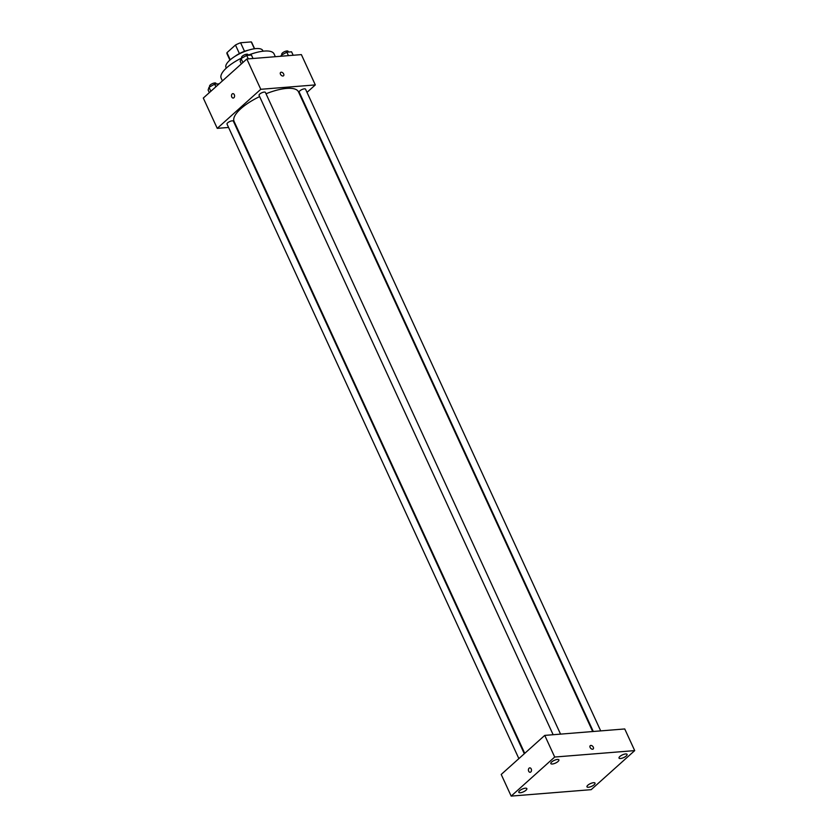 <?xml version="1.0" encoding="UTF-8"?>
<svg xmlns="http://www.w3.org/2000/svg" width="838" height="838" viewBox="0 0 838 838"><rect width="100%" height="100%" fill="white"/><g stroke="black" fill="none" stroke-linecap="round" stroke-linejoin="round"><path stroke-width="1.26" d="M230.241 59.812L226.962 52.668A13.597 4.578 155.3 0 0 227.046 53.873L229.916 60.106M226.962 52.668L235.468 45.022A13.597 4.578 155.3 0 1 240.59 42.759L251.264 41.9A13.597 4.578 155.3 0 1 251.746 42.508L254.616 48.74M254.417 48.772L251.264 41.9M244.528 51.317L240.59 42.759M234.912 56.397A13.921 4.682 -24.7 0 1 248.551 50.123M239.406 53.58L235.468 45.022M226.281 68.108L225.988 67.469A20.238 6.809 -24.7 0 1 235.038 56.314A20.238 6.809 -24.7 0 1 255.988 48.594A20.238 6.809 -24.7 0 1 262.765 50.552L263.059 51.191M248.258 55.14A29.1 9.794 -24.7 0 1 264.295 51.076A29.1 9.794 -24.7 0 1 274.047 53.883L275.335 56.701M222.416 80.898L221.169 78.206A29.1 9.794 -24.7 0 1 241.857 57.937M228.565 127.449L217.241 128.361L203.299 98.056L246.833 58.995L301.376 54.606L315.318 84.91L307.001 92.369M217.241 128.361L260.775 89.299L246.833 58.995M260.775 89.299L315.318 84.91M280.594 72.466A2.21 1.414 -131.9 0 1 283.663 73.985A2.21 1.414 -131.9 0 1 283.548 75.766A2.21 1.414 -131.9 0 1 281.023 75.064A2.21 1.414 -131.9 0 1 280.594 72.466A2.21 1.414 -131.9 0 1 283.663 73.985A2.21 1.414 -131.9 0 1 283.548 75.766M592.696 731.543L298.464 91.834A35.426 11.921 155.3 0 0 266.023 93.772M259.633 96.59A35.426 11.921 155.3 0 0 234.095 121.437L524.745 753.341M236.567 126.8L235.97 126.852M524.305 753.729L233.362 121.164A3.488 1.173 155.3 0 0 229.696 121.552A3.488 1.173 155.3 0 0 227.014 124.076L518.869 758.62M560.549 734.119L265.405 92.421A3.488 1.173 155.3 0 0 261.739 92.809A3.488 1.173 155.3 0 0 259.057 95.333L553.143 734.716M600.699 730.893L305.545 89.184A3.488 1.173 155.3 0 0 301.879 89.582A3.488 1.173 155.3 0 0 299.197 92.107L593.283 731.49M233.215 98.046A2.21 1.529 85.4 0 1 231.592 96.485A2.21 1.529 85.4 0 1 232.168 93.95A2.21 1.529 85.4 0 1 232.859 93.636A2.21 1.529 85.4 0 1 234.567 95.721A2.21 1.529 85.4 0 1 233.215 98.046A2.21 1.529 85.4 0 1 231.592 96.485A2.21 1.529 85.4 0 1 232.168 93.95A2.21 1.529 85.4 0 1 232.859 93.636M544.752 735.397L624.739 728.955L634.701 750.607L591.167 789.668L511.17 796.1L554.704 757.039L544.752 735.397L501.218 774.448L511.17 796.1M530.129 772.28A2.21 1.529 85.4 0 1 528.516 770.73A2.21 1.529 85.4 0 1 529.082 768.184A2.21 1.529 85.4 0 1 529.773 767.87A2.21 1.529 85.4 0 1 531.481 769.954A2.21 1.529 85.4 0 1 530.129 772.28A2.21 1.529 85.4 0 1 528.506 770.73A2.21 1.529 85.4 0 1 529.082 768.184A2.21 1.529 85.4 0 1 529.773 767.87M554.704 757.039L634.701 750.607M592.581 749.224A2.21 1.414 -131.9 0 1 590.361 747.884A2.21 1.414 -131.9 0 1 590.235 745.684A2.21 1.414 -131.9 0 1 592.77 746.386A2.21 1.414 -131.9 0 1 593.189 748.973A2.21 1.414 -131.9 0 1 592.581 749.224M520.283 792.748A4.431 1.487 155.3 0 0 526.013 790.213A4.431 1.487 155.3 0 0 526.851 788.621A4.431 1.487 155.3 0 0 522.2 789.113A4.431 1.487 155.3 0 0 518.795 792.319A4.431 1.487 155.3 0 0 520.283 792.748M588.454 787.27A4.431 1.487 155.3 0 0 594.184 784.724A4.431 1.487 155.3 0 0 595.032 783.132A4.431 1.487 155.3 0 0 590.381 783.624A4.431 1.487 155.3 0 0 586.977 786.84A4.431 1.487 155.3 0 0 588.454 787.27M620.497 758.516A4.431 1.487 155.3 0 0 626.227 755.981A4.431 1.487 155.3 0 0 627.075 754.389A4.431 1.487 155.3 0 0 622.425 754.881A4.431 1.487 155.3 0 0 619.02 758.086A4.431 1.487 155.3 0 0 620.497 758.516M552.326 764.005A4.431 1.487 155.3 0 0 558.056 761.47A4.431 1.487 155.3 0 0 558.894 759.867A4.431 1.487 155.3 0 0 554.243 760.37A4.431 1.487 155.3 0 0 550.838 763.575A4.431 1.487 155.3 0 0 552.326 764.005M590.235 745.684A2.21 1.414 -131.9 0 1 592.759 746.386A2.21 1.414 -131.9 0 1 593.189 748.983M209.332 92.641L208.128 90.022L209.039 87.288L214.664 84.167L219.189 83.8M210.862 91.269L209.039 87.288M215.869 86.785L214.664 84.167M216.277 84.03L215.932 83.276A3.488 1.173 155.3 0 0 212.276 83.674A3.488 1.173 155.3 0 0 209.594 86.199L209.877 86.817M280.908 56.251L281.222 55.308L286.847 52.186L291.572 51.809L293.164 55.266M281.631 56.198L281.222 55.308M288.44 55.643L286.847 52.186M288.461 52.061L288.115 51.307A3.488 1.173 155.3 0 0 284.459 51.694A3.488 1.173 155.3 0 0 281.778 54.219L282.06 54.847M241.375 63.887L240.171 61.279L241.072 58.534L246.707 55.423L251.431 55.036L253.013 58.492M242.905 62.515L241.072 58.534M248.289 58.88L246.707 55.423M248.32 55.287L247.975 54.533A3.488 1.173 155.3 0 0 244.308 54.92A3.488 1.173 155.3 0 0 241.637 57.455L241.92 58.073"/></g></svg>
